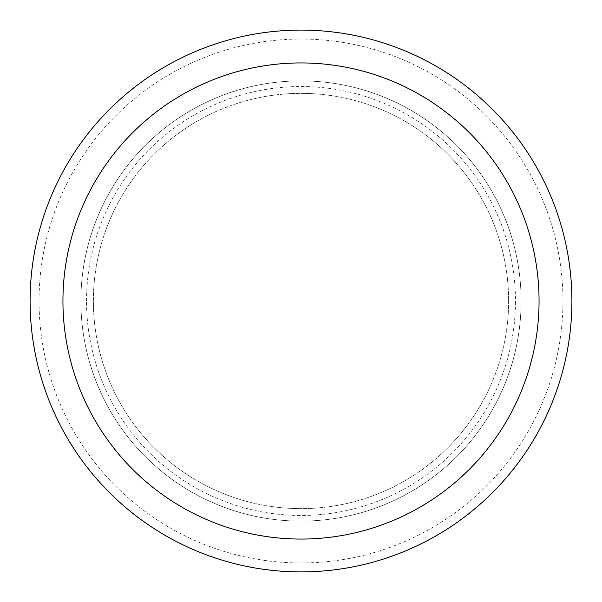 <?xml version="1.0" encoding="UTF-8"?>
<svg xmlns="http://www.w3.org/2000/svg" width="602" height="602" viewBox="0 0 602 602"><rect width="100%" height="100%" fill="white"/><g stroke="black" fill="none" stroke-linecap="round" stroke-linejoin="round"><path stroke-width="0.45" stroke-dasharray="3.01 2.26" d="M80.886 301A220.114 220.114 0 0 1 301 80.886A220.114 220.114 0 0 1 521.114 301A220.114 220.114 0 0 1 301 521.114A220.114 220.114 0 0 1 80.886 301A220.114 220.114 0 0 0 301 521.114A220.114 220.114 0 0 0 521.114 301A220.114 220.114 0 0 0 301 80.886A220.114 220.114 0 0 0 80.886 301L301 301L80.886 301M508.622 301A207.622 207.622 0 0 1 301 508.622A207.622 207.622 0 0 1 93.378 301A207.622 207.622 0 0 1 301 93.378A207.622 207.622 0 0 1 508.622 301A207.622 207.622 0 0 0 301 93.378A207.622 207.622 0 0 0 93.378 301A207.622 207.622 0 0 0 301 508.622A207.622 207.622 0 0 0 508.622 301M30.1 301A270.9 270.9 0 0 1 301 30.1A270.9 270.9 0 0 1 571.9 301A270.9 270.9 0 0 1 301 571.9A270.9 270.9 0 0 1 30.1 301M86.53 301A214.47 214.47 0 0 1 301 86.53A214.47 214.47 0 0 1 515.47 301A214.47 214.47 0 0 1 301 515.47A214.47 214.47 0 0 1 86.53 301M39.04 301A261.96 261.96 0 0 0 301 562.96A261.96 261.96 0 0 0 562.96 301A261.96 261.96 0 0 0 301 39.04A261.96 261.96 0 0 0 39.04 301"/><path stroke-width="0.9" d="M571.9 301A270.9 270.9 0 0 0 301 30.1A270.9 270.9 0 0 0 30.1 301A270.9 270.9 0 0 0 301 571.9A270.9 270.9 0 0 0 571.9 301M62.939 301A238.061 238.061 0 0 0 301 539.061A238.061 238.061 0 0 0 539.061 301A238.061 238.061 0 0 0 301 62.939A238.061 238.061 0 0 0 62.939 301"/></g></svg>
